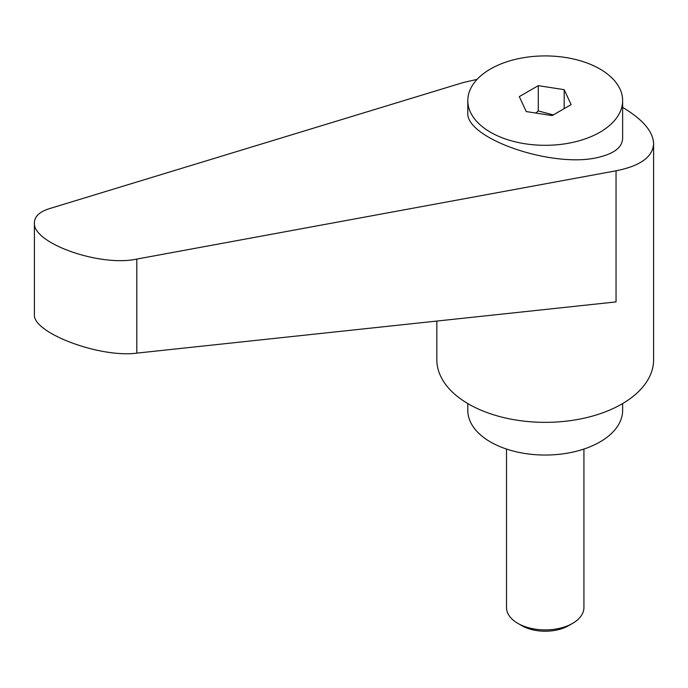 <?xml version="1.0" encoding="UTF-8"?>
<svg xmlns="http://www.w3.org/2000/svg" width="688" height="688" viewBox="0 0 688 688"><rect width="100%" height="100%" fill="white"/><g stroke="black" fill="none" stroke-linecap="round" stroke-linejoin="round"><path stroke-width="1.03" d="M521.728 625.607L517.849 623.362L521.728 625.607A33.213 19.178 0 0 0 568.701 625.607L572.588 623.362A38.709 22.351 180 0 1 517.849 623.362L517.849 623.362A38.709 22.351 180 0 1 506.506 607.564L506.506 449.058M599.962 132.216A77.417 44.694 0 0 0 622.631 100.611A77.417 44.694 0 0 0 574.841 59.323A77.417 44.694 0 0 0 490.475 69.006A77.417 44.694 0 0 0 467.797 100.611A77.417 44.694 0 0 0 515.587 141.909A77.417 44.694 0 0 0 599.962 132.216M467.797 100.611L467.797 112.273C464.77 138.83 555.276 169.411 599.962 156.933C614.728 153.192 622.287 147.008 622.631 138.391L622.631 100.611M535.857 113.047L538.274 110.931L553.307 114.905M436.837 321.064L436.837 359.781A108.386 62.574 0 0 0 468.58 404.019A108.386 62.574 0 0 0 586.692 417.59A108.386 62.574 0 0 0 653.6 359.781L653.6 143.611C653.144 131.554 642.816 119.48 622.631 107.388M477.085 79.395L463.179 82.551L49.45 208.636C39.612 211.758 34.589 216.428 34.4 222.645C32.155 243.062 99.751 267.107 136.809 259.075L616.044 170.805C640.408 165.954 652.929 156.89 653.6 143.611M467.797 403.572L467.797 410.349A77.417 44.694 0 0 0 490.475 441.954A77.417 44.694 0 0 0 574.841 451.638A77.417 44.694 0 0 0 622.631 410.349L622.631 403.572M616.044 170.805L616.044 301.912L136.809 353.125C99.751 358.173 32.155 332.605 34.4 314.39L34.4 222.645M538.274 85.656L564.186 89.664L571.126 104.619L552.163 115.575L526.251 111.568L519.302 96.604L538.274 85.656L538.274 110.931M564.186 89.664L564.186 108.627M583.923 449.058L583.923 607.564A38.709 22.351 180 0 1 572.588 623.362M136.809 353.125L136.809 259.075"/></g></svg>
